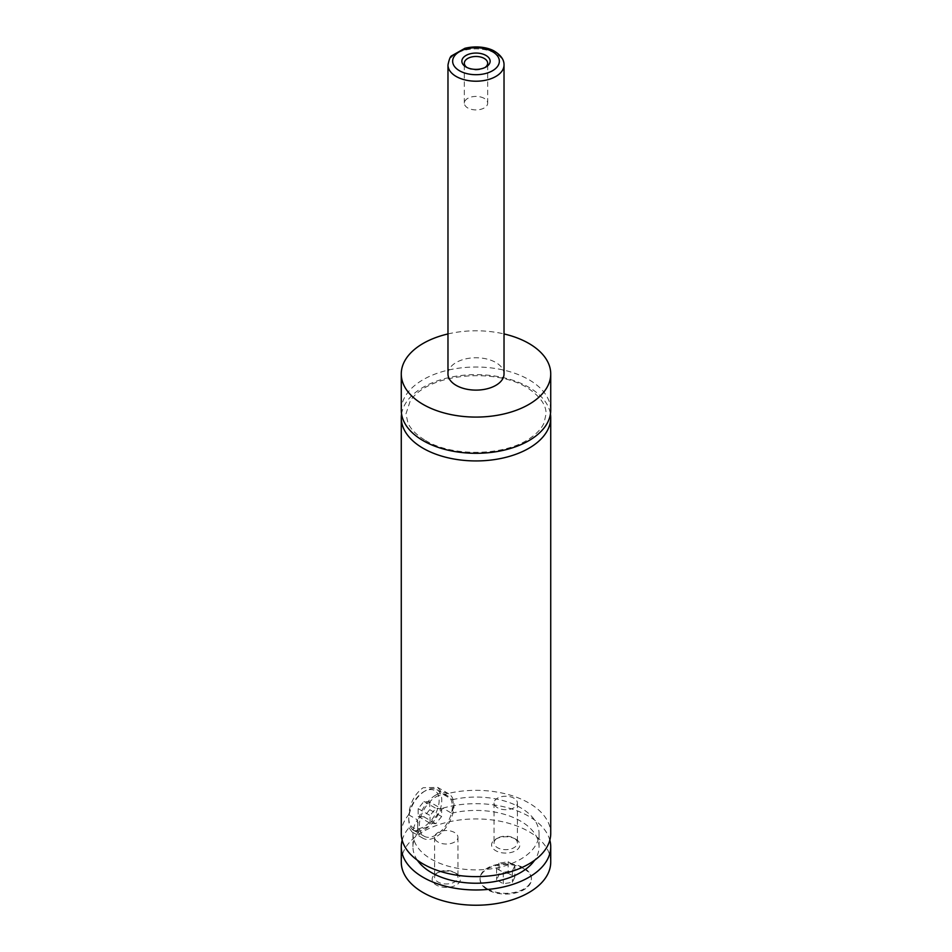 <?xml version="1.0" encoding="UTF-8"?>
<svg xmlns="http://www.w3.org/2000/svg" width="952" height="952" viewBox="0 0 952 952"><rect width="100%" height="100%" fill="white"/><g stroke="black" fill="none" stroke-linecap="round" stroke-linejoin="round"><path stroke-width="0.71" stroke-dasharray="4.76 3.57" d="M401.268 410.169A74.732 43.149 180 0 1 447.404 370.304A74.732 43.149 180 0 1 528.848 379.658A74.732 43.149 180 0 1 550.732 410.169M401.565 413.977A74.732 43.149 180 0 1 476 374.648A74.732 43.149 180 0 1 550.434 413.977M523.886 868.759A25.692 14.827 180 0 1 531.418 879.243A25.692 14.827 180 0 1 515.556 892.952A25.692 14.827 180 0 1 487.555 889.727A25.692 14.827 180 0 1 480.034 879.243A25.692 14.827 180 0 1 495.897 865.547A25.692 14.827 180 0 1 523.886 868.759M487.555 888.966A25.692 14.827 180 0 1 480.034 878.482A25.692 14.827 180 0 1 495.897 864.785A25.692 14.827 180 0 1 523.886 867.998A25.692 14.827 180 0 1 531.418 878.482A25.692 14.827 180 0 1 515.556 892.179A25.692 14.827 180 0 1 487.555 888.966M425.27 790.838L425.27 790.838A23.348 13.483 120 0 0 408.753 819.446A23.348 13.483 120 0 0 413.596 830.132A23.348 13.483 120 0 0 425.27 828.978A23.348 13.483 120 0 0 440.526 808.403A23.348 13.483 120 0 0 436.944 789.684A23.348 13.483 120 0 0 425.27 790.838L423.949 791.612A21.48 12.4 -60 0 1 439.146 800.382A21.48 12.4 -60 0 1 423.949 826.693A21.48 12.4 -60 0 1 408.753 817.923A21.48 12.4 -60 0 1 423.949 791.612L423.949 791.612M435.837 796.943A23.348 13.483 -60 0 1 447.511 795.789A23.348 13.483 -60 0 1 451.093 814.507A23.348 13.483 -60 0 1 435.837 835.082A23.348 13.483 -60 0 1 424.164 836.237A23.348 13.483 -60 0 1 420.582 817.53A23.348 13.483 -60 0 1 435.837 796.943M435.837 795.039A25.692 14.827 120 0 0 419.058 817.673A25.692 14.827 120 0 0 422.997 838.26A25.692 14.827 120 0 0 435.837 836.986A25.692 14.827 120 0 0 452.617 814.353A25.692 14.827 120 0 0 448.678 793.766A25.692 14.827 120 0 0 435.837 795.039M401.268 833.476A74.732 43.149 180 0 1 408.658 814.781C410.098 802.714 414.941 793.694 423.152 787.721L437.587 787.363L443.608 794.599A74.732 43.149 180 0 1 550.732 833.476M408.658 814.781L417.5 819.886L417.833 832.786L409.015 827.693L411.895 831.858L426.996 827.157L442.858 808.153L451.676 813.246C453.735 808.355 453.997 803.845 452.462 799.704L443.608 794.599M466.956 67.485A11.674 6.747 0 0 0 467.741 67.985L467.741 67.985A11.674 6.747 0 0 0 484.259 67.985A11.674 6.747 0 0 0 485.044 67.485M484.259 98.401A11.674 6.747 0 0 0 471.526 96.937A11.674 6.747 0 0 0 464.326 103.173A11.674 6.747 0 0 0 467.741 107.933A11.674 6.747 0 0 0 480.474 109.397A11.674 6.747 0 0 0 487.674 103.173A11.674 6.747 0 0 0 484.259 98.401M515.71 839.152L515.71 839.152A14.125 8.151 180 0 1 515.71 850.695A14.125 8.151 180 0 1 495.73 850.695A14.125 8.151 180 0 1 495.73 839.152A14.125 8.151 180 0 1 515.71 839.152L513.985 838.153A11.674 6.747 180 0 1 517.4 842.925A11.674 6.747 180 0 1 510.189 849.148A11.674 6.747 180 0 1 497.468 847.685A11.674 6.747 180 0 1 494.052 842.925A11.674 6.747 180 0 1 497.468 838.153A11.674 6.747 180 0 1 513.985 838.153M497.468 807.736A11.674 6.747 180 0 1 494.052 802.976A11.674 6.747 180 0 1 501.252 796.741A11.674 6.747 180 0 1 513.985 798.204A11.674 6.747 180 0 1 517.4 802.976A11.674 6.747 180 0 1 510.189 809.2A11.674 6.747 180 0 1 497.468 807.736M456.27 873.472L456.27 873.472A14.125 8.151 180 0 1 456.27 885.015A14.125 8.151 180 0 1 436.29 885.015A14.125 8.151 180 0 1 436.29 873.472A14.125 8.151 180 0 1 456.27 873.472L454.532 872.472A11.674 6.747 180 0 1 457.948 877.244A11.674 6.747 180 0 1 450.748 883.468A11.674 6.747 180 0 1 438.015 882.004A11.674 6.747 180 0 1 434.6 877.244A11.674 6.747 180 0 1 438.015 872.472A11.674 6.747 180 0 1 454.532 872.472M438.015 842.056A11.674 6.747 180 0 1 434.6 837.296A11.674 6.747 180 0 1 441.811 831.06A11.674 6.747 180 0 1 454.532 832.524A11.674 6.747 180 0 1 457.948 837.296A11.674 6.747 180 0 1 450.748 843.52A11.674 6.747 180 0 1 438.015 842.056M447.975 373.934A28.024 16.184 180 0 1 465.278 358.987A28.024 16.184 180 0 1 495.813 362.498A28.024 16.184 180 0 1 504.024 373.934M447.975 333.938A74.732 43.149 180 0 1 504.024 333.938M452.462 799.704A63.058 36.402 180 0 1 539.058 833.476A63.058 36.402 180 0 1 476 869.89A63.058 36.402 180 0 1 412.942 833.476A63.058 36.402 180 0 1 417.5 819.886M451.676 813.246A63.058 36.402 180 0 1 539.058 846.828A63.058 36.402 180 0 1 534.619 860.239M417.381 860.239A63.058 36.402 180 0 1 412.942 846.828A63.058 36.402 180 0 1 417.833 832.786M401.268 862.084A74.732 43.149 180 0 1 447.404 822.219A74.732 43.149 180 0 1 528.848 831.572A74.732 43.149 180 0 1 550.732 862.084M402.172 840.152A74.732 43.149 180 0 1 409.015 827.693M442.858 808.153A74.732 43.149 180 0 1 549.828 840.152M429.733 801.965L429.733 809.664L423.949 816.852L418.166 816.34L418.166 808.629L423.949 801.441L429.733 801.965L441.621 808.819L441.621 816.53L435.837 823.718L430.054 823.206L430.054 815.495L435.837 808.308L441.621 808.819M423.949 801.441L435.837 808.308M429.733 809.664L441.621 816.53M423.949 816.852L435.837 823.718M418.166 816.34L430.054 823.206M418.166 808.629L430.054 815.495M499.05 874.626L508.166 873.222L514.842 877.066L512.402 882.337L503.287 883.742L496.611 879.886L499.05 874.626L499.05 863.19L508.166 861.774L508.166 873.222M508.166 861.774L514.842 865.63L512.402 870.89L503.287 872.306L496.611 868.45L499.05 863.19M496.611 868.45L496.611 879.886M503.287 872.306L503.287 883.742M512.402 870.89L512.402 882.337M514.842 865.63L514.842 877.066M447.975 65.033A28.024 16.184 180 0 1 465.278 50.087A28.024 16.184 180 0 1 495.813 53.586A28.024 16.184 180 0 1 504.024 65.033M425.496 440.443C452.164 457.091 505.25 456.198 530.288 438.075C536.999 433.446 541.581 428.424 544.02 423.033L546.055 413.977C546.222 409.336 544.675 400.483 530.823 390.249C501.323 367.472 429.126 371.697 410.229 400.935L405.945 413.93L407.944 422.962C410.847 429.411 416.69 435.231 425.496 440.443M480.034 878.482L480.034 879.243M531.418 878.482L531.418 879.243M408.753 817.923L408.753 819.446M413.596 830.132L424.164 836.237M436.944 789.684L447.511 795.789M448.678 793.766L437.587 787.363M422.997 838.26L411.895 831.858M484.259 67.985L485.996 66.985M467.741 67.985L466.004 66.985M487.674 103.173L487.674 63.225M464.326 103.173L464.326 63.225M497.468 838.153L495.73 839.152M494.052 802.976L494.052 842.925M517.4 802.976L517.4 842.925M438.015 872.472L436.29 873.472M434.6 837.296L434.6 877.244M457.948 837.296L457.948 877.244M412.942 833.476L412.942 846.828M539.058 833.476L539.058 846.828"/><path stroke-width="1.43" d="M504.024 333.938A74.732 43.149 180 0 1 528.848 343.422A74.732 43.149 180 0 1 550.732 373.934L550.732 410.169A74.732 43.149 180 0 1 504.596 450.022A74.732 43.149 180 0 1 423.152 440.669A74.732 43.149 180 0 1 401.268 410.169L401.268 373.934A74.732 43.149 180 0 1 447.975 333.938M550.434 413.977A74.732 43.149 180 0 1 550.732 417.797A74.732 43.149 180 0 1 504.596 457.65A74.732 43.149 180 0 1 423.152 448.297A74.732 43.149 180 0 1 401.268 417.797A74.732 43.149 180 0 1 401.565 413.977M466.004 66.985A14.125 8.151 0 0 0 485.996 66.985A14.125 8.151 0 0 0 485.996 55.454A14.125 8.151 0 0 0 466.004 55.454A14.125 8.151 0 0 0 466.004 66.985L466.004 66.985M485.044 67.485A11.674 6.747 0 0 0 487.674 63.225A11.674 6.747 0 0 0 484.259 58.453A11.674 6.747 0 0 0 471.526 56.989A11.674 6.747 0 0 0 464.326 63.225A11.674 6.747 0 0 0 466.956 67.485M504.024 65.033L504.024 373.934A28.024 16.184 180 0 1 486.722 388.88A28.024 16.184 180 0 1 456.187 385.382A28.024 16.184 180 0 1 447.975 373.934L447.975 65.033A28.024 16.184 180 0 0 456.187 76.469A28.024 16.184 180 0 0 486.722 79.98A28.024 16.184 180 0 0 504.024 65.033C504.167 59.976 501.109 55.454 494.85 51.456C490.078 48.326 478.535 45.006 464.897 48.302L451.748 55.752C450.391 56.227 449.13 59.322 447.975 65.033M550.732 373.934A74.732 43.149 180 0 1 504.596 413.799A74.732 43.149 180 0 1 423.152 404.445A74.732 43.149 180 0 1 401.268 373.934M550.732 417.797L550.732 833.476A74.732 43.149 180 0 1 504.596 873.341A74.732 43.149 180 0 1 423.152 863.988A74.732 43.149 180 0 1 401.268 833.476L401.268 417.797M534.619 860.239A63.058 36.402 180 0 1 476 883.23A63.058 36.402 180 0 1 417.381 860.239M549.828 840.152A74.732 43.149 180 0 1 550.732 846.828L550.732 862.084A74.732 43.149 180 0 1 504.596 901.949A74.732 43.149 180 0 1 423.152 892.595A74.732 43.149 180 0 1 401.268 862.084L401.268 846.828A74.732 43.149 180 0 1 402.172 840.152M550.732 846.828A74.732 43.149 180 0 1 504.596 886.693A74.732 43.149 180 0 1 423.152 877.339A74.732 43.149 180 0 1 401.268 846.828M459.483 70.746A23.348 13.483 0 0 0 492.517 70.746A23.348 13.483 0 0 0 492.517 51.682A23.348 13.483 0 0 0 459.483 51.682A23.348 13.483 0 0 0 459.483 70.746"/></g></svg>
